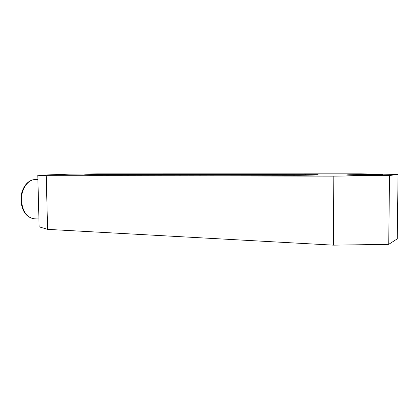 <?xml version="1.0" encoding="UTF-8"?>
<svg xmlns="http://www.w3.org/2000/svg" width="419" height="419" viewBox="0 0 419 419"><rect width="100%" height="100%" fill="white"/><g stroke="black" fill="none" stroke-linecap="round" stroke-linejoin="round"><path stroke-width="0.63" d="M382.421 174.943C380.028 175.331 353.379 175.498 347.76 175.163C346.277 175.084 345.989 175.006 346.901 174.917C350.567 174.493 379.902 174.388 382.495 174.796L382.421 174.943M90.185 175.084L84.476 174.985C81.71 174.775 98.036 174.383 107.987 174.398L317.461 174.676C321.666 174.933 307.394 175.331 294.327 175.304L90.185 175.084M68.873 174.178L97.051 173.869L361.157 173.848L398.05 174.419L389.513 175.519L333.807 176.148L46.226 175.655L37.778 175.257L68.873 174.178M46.226 175.655L47.593 229.361L39.14 226.82L37.778 175.257M47.593 229.361L333.435 245.152L388.732 244.34L397.259 238.851L398.05 174.419M333.807 176.148L333.435 245.152M389.513 175.519L388.732 244.34M35.034 218.812L33.64 218.749C26.46 217.126 22.406 211.003 21.474 200.382C20.955 188.922 28.408 178.667 36.039 179.625L37.893 179.636M305.456 174.482L305.456 175.236M107.987 174.398L108.002 175.1M38.93 218.99L33.64 218.749C26.062 217.032 21.83 210.898 20.95 200.34C20.479 189.624 27.141 179.641 34.908 179.599M382.201 174.964L382.495 174.796"/></g></svg>
